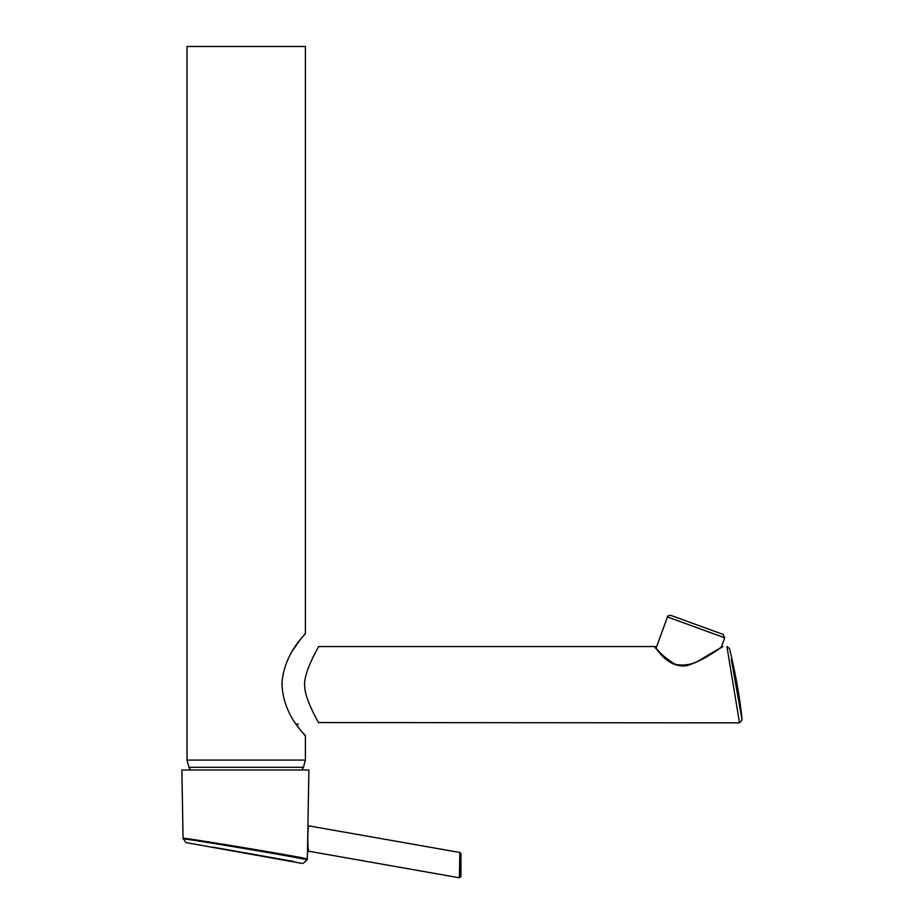 <?xml version="1.0" encoding="UTF-8"?>
<svg xmlns="http://www.w3.org/2000/svg" width="924" height="924" viewBox="0 0 924 924"><rect width="100%" height="100%" fill="white"/><g stroke="black" fill="none" stroke-linecap="round" stroke-linejoin="round"><path stroke-width="1.39" d="M721.69 647.424L722.914 646.557L721.205 647.401L724.705 637.791L723.134 634.418L670.836 615.396C668.144 615.638 667.013 616.158 667.463 616.966L724.705 637.791M189.374 843.196L187.052 842.769M186.325 842.642L302.518 863.501M293.462 861.445L213.144 847.181M307.253 859.493L306.964 859.898C310.845 859.539 179.533 837.306 183.298 839.015L183.067 838.322C179.256 836.601 311.261 858.662 307.346 859.031L308.905 770.004L181.866 770.004L183.067 838.322L185.724 842.214M309.043 825.894L459.84 852.482L459.39 877.788L309.009 851.27C307.426 851.801 307.392 825.109 309.043 825.894A1.317 1.317 -179 0 1 307.946 824.578L307.461 852.54L309.009 851.27L307.461 852.54M460.926 853.753L459.84 852.482L460.926 853.753L460.937 876.518L460.926 853.753M301.882 770.004L181.866 770.004M731.334 659.424L741.995 719.276M741.741 717.971L733.309 670.651M739.512 722.857L726.911 646.557L729.452 648.498C735.527 673.192 739.754 697.019 742.134 719.981L739.512 722.857L318.41 722.568M722.914 646.557L722.926 646.557C721.436 646.823 703.568 661.18 686.105 665.788C665.245 668.121 654.666 644.305 654.331 646.557L655.624 648.117M667.463 616.966L656.167 648.001L654.331 646.557L318.561 646.557C319.219 646.165 303.245 671.933 304.666 686.197C305.174 700.681 319.508 723.827 318.561 722.857M305.405 46.466L187.006 46.466L305.405 46.466L305.405 633.402L304.285 634.719M303.546 733.829L305.405 736.012C307.438 736.347 282.294 716.712 281.982 682.397C284.915 651.004 306.699 633.645 305.405 633.402M300.011 639.986L292.943 650.115M298.325 724.046L296.107 724.127L298.325 724.046L296.142 724.162L299.041 728.181M305.405 736.012L305.405 760.094L303.453 767.313L188.958 767.313L187.006 760.094L305.405 760.094M302.194 769.461L303.453 767.313M673.342 663.478L677.985 665.164M306.964 859.898L303.407 863.189M459.39 877.788L460.937 876.518M655.566 648.325L655.324 647.019C654.608 644.444 656.41 652.679 675.167 664.31C685.146 666.181 694.236 664.24 702.436 658.5L722.152 646.812M187.006 46.466L187.006 760.094M190.217 769.461L188.958 767.313"/></g></svg>
